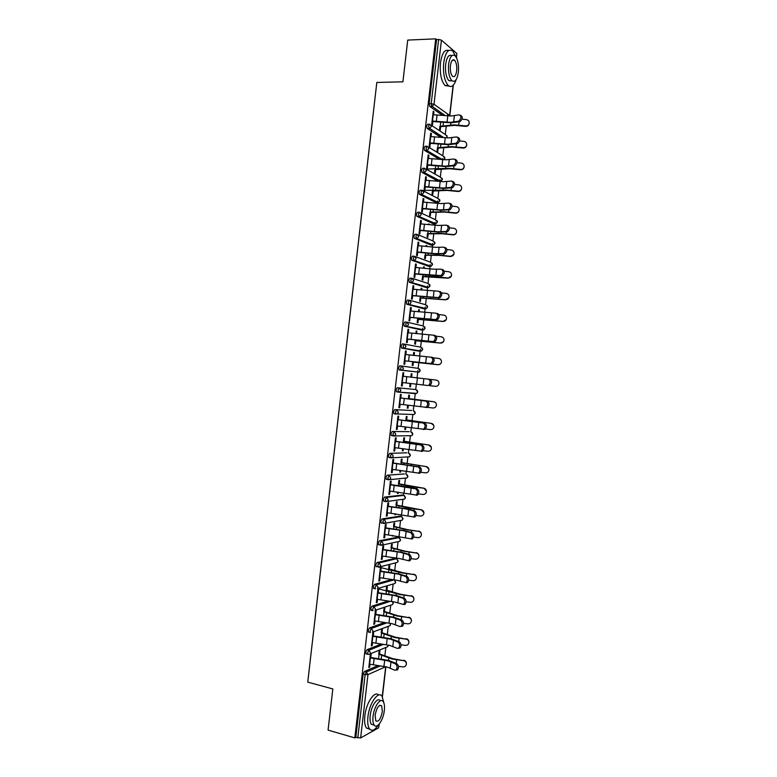 <?xml version="1.0" encoding="UTF-8"?>
<svg xmlns="http://www.w3.org/2000/svg" width="777" height="777" viewBox="0 0 777 777"><rect width="100%" height="100%" fill="white"/><g stroke="black" fill="none" stroke-linecap="round" stroke-linejoin="round"><path stroke-width="1.17" d="M384.858 655.671L385.81 647.484M387.325 634.362L388.257 626.33M389.801 613.043L390.714 605.176M392.268 591.715L393.162 584.013M394.745 570.376L395.619 562.839M396.095 558.712L396.173 558.022M397.222 549.028L398.077 541.656M398.543 537.597L398.698 536.324M399.699 527.68L400.534 520.473M400.99 516.482L401.214 514.607M402.175 506.313L402.991 499.281M403.448 495.347L403.729 492.89M404.652 484.935L405.448 478.088M405.895 474.203L406.245 471.163M407.129 463.548L407.906 456.876M408.352 453.059L408.77 449.427M409.615 442.152L410.363 435.674M410.8 431.895L411.295 427.671M412.092 420.745L412.82 414.462M413.257 410.732L413.811 405.915M414.578 399.329L415.287 393.24M415.714 389.549L416.336 384.149M417.064 377.865L417.929 370.425M418.172 368.356L418.832 362.655M419.59 356.08L420.153 351.243M420.153 351.223L420.376 349.271M420.629 347.144L421.319 341.22M422.115 334.295L422.61 330.04M422.61 330.002L422.834 328.117M423.086 325.922L423.805 319.765M424.64 312.49L425.068 308.828M425.077 308.78L425.291 306.944M425.553 304.691L426.291 298.31M427.175 290.676L427.535 287.597M427.535 287.539L427.738 285.771M428.01 283.459L428.778 276.835M429.7 268.861L429.992 266.365M430.002 266.297L430.196 264.578M430.477 262.208L431.264 255.361M432.235 247.028L432.459 245.124M432.468 245.037L432.653 243.386M432.944 240.948L433.76 233.877M434.77 225.184L434.916 223.873M434.935 223.776L435.12 222.173M435.402 219.677L436.256 212.374M437.305 203.331L437.383 202.612M437.402 202.496L437.577 200.961M437.869 198.407L438.743 190.87M439.869 181.216L440.035 179.74M440.336 177.117L441.239 169.347M442.375 159.606L442.502 158.508M442.812 155.827L443.735 147.824M445.279 134.518L446.231 126.292M447.445 115.831L447.659 113.996M379.254 724.009L378.613 727.864L360.635 737.917L355.817 737.354L354.817 737.907L328.069 730.098L332.828 688.937L307.75 682.138L376.816 82.459L402.913 81.808L407.731 40.093L435.712 38.85L436.567 39.578L429.147 103.71L431.216 103.681L438.646 39.491L436.567 39.578M438.646 39.491L441.433 40.142L456.827 53.448L456.517 57.77M354.817 737.907L435.712 38.85M432.886 121.037L432.43 125.01L431.691 124.514L433.226 111.218L433.964 111.723L433.168 111.733M439.918 126.272L439.52 129.74L440.229 130.215L440.637 126.758M433.615 114.734L433.964 111.723M366.423 653.943L365.666 652.253L366.88 649.766L381.216 644.026M355.817 737.354L363.141 674.067L364.355 671.542L377.972 665.568M442.511 115.384L429.7 106.381L429.147 103.71M373.213 636.412L373.669 632.478L372.834 632.789L371.319 645.949L372.144 645.619L372.484 642.647M381.206 632.944L381.604 629.516L382.401 629.224L382.012 632.643M371.532 610.353L370.716 608.605L371.921 606.196L388.141 600.98M378.214 593.152L378.661 589.296L377.845 589.539L376.321 602.709L377.146 602.447L377.496 599.397M386.14 590.413L386.528 586.994L387.325 586.761L386.927 590.18M376.66 566.734L376.029 566.598L375.767 564.908L376.971 562.577L394.716 558.44M383.236 549.863L383.673 546.076L382.857 546.25L381.332 559.43L382.148 559.246L382.507 556.109M391.074 547.843L391.462 544.424L392.249 544.259L391.851 547.678M389.986 557.196L390.481 557.264M381.828 523.076L381.118 522.94L380.837 521.173L382.022 518.919L399.543 516.219M388.247 506.526L388.675 502.816L387.878 502.923L386.344 516.122L387.15 515.996L387.529 512.771M396.008 505.244L396.406 501.816L397.183 501.719L396.785 505.137M395.017 513.811L394.901 514.792L395.765 513.908M387.082 479.39L386.208 479.244L385.897 477.399L387.082 475.223L404.361 473.96M393.269 463.15L393.696 459.518L392.9 459.557L391.365 472.766L392.162 472.707L392.55 469.405M400.951 462.597L401.34 459.178L402.117 459.139L401.719 462.558M400.048 470.386L399.834 472.163L400.611 472.105L400.796 470.483M393.56 435.975L391.297 435.508L390.967 433.585L392.142 431.488L409.188 431.672M398.3 419.735L398.708 416.181L397.921 416.151L396.387 429.37L397.183 429.38L397.571 426M405.895 419.92L406.293 416.491L407.051 416.521L406.653 419.939M405.079 426.923L404.788 429.487L405.545 429.506L405.837 427.02M414.034 393.133L413.529 393.415M396.396 391.744L399.961 391.87L400.883 390.297L399.232 387.956L398.067 389.976L398.747 392.171L396.396 391.744L396.047 389.733L397.212 387.713L415.967 389.578L397.212 387.713M402.952 372.707L403.729 372.805L402.952 372.717L401.418 385.936L402.204 386.023L402.603 382.546M403.331 376.282L403.729 372.805M411.237 373.776L411.995 373.873L411.237 373.786L410.848 377.146M410.12 383.42L409.732 386.781L410.489 386.859L410.878 383.508M411.606 377.233L411.995 373.873M418.492 351.078L401.796 348.115L401.126 345.843L402.282 343.9L404.244 344.094M408.372 332.789L408.76 329.39L407.983 329.225L406.449 342.472L407.226 342.618L407.643 339.063M415.899 333.595L416.19 331.012L416.938 331.177L416.181 331.109M415.083 340.608L414.685 344.036L415.433 344.182L415.831 340.753M416.657 333.683L416.938 331.177M423.484 308.692L406.866 304.263L406.206 301.903L407.362 300.048L409.236 300.194M413.413 289.258L413.791 285.936L413.024 285.703L411.489 298.96L412.257 299.174L412.684 295.532M420.949 290.015L421.153 288.218L421.892 288.452L421.134 288.393M420.046 297.814L419.648 301.253L420.386 301.466L420.784 298.028M421.707 290.093L421.892 288.452M428.477 266.278L411.742 260.227L411.295 257.935L412.441 256.148L414.238 256.255M418.453 245.687L418.832 242.443L418.075 242.142L416.53 255.41L417.298 255.691L417.725 251.971M426 246.387L426.117 245.386L426.855 245.678L426.087 245.639M425 254.992L424.601 258.43L425.34 258.712L425.738 255.274M426.758 246.464L426.855 245.678M433.469 223.815L416.86 216.317L416.394 213.918L417.521 212.218L419.25 212.276M423.504 202.069L423.873 198.912L423.115 198.533L421.581 211.82L422.338 212.17L422.775 208.362M431.06 202.719L431.604 202.768M429.972 212.121L429.574 215.569L430.303 215.909L430.701 212.471M438.111 181.303L421.989 172.368L421.493 169.862L422.62 168.24L424.271 168.269M428.554 158.421L428.914 155.342L428.176 154.895L426.631 168.191L427.379 168.609L427.826 164.714M434.945 169.221L434.547 172.669L435.266 173.086L435.664 169.629M440.86 137.344L427.127 128.38L426.592 125.767L427.709 124.223L429.292 124.213M437.432 147.756L437.033 151.214L437.742 151.651L438.15 148.203M431.089 136.577L431.439 133.537L430.701 133.061L429.157 146.358L429.904 146.814L430.361 142.881M439.374 159.314L424.563 150.379L424.048 147.824L425.165 146.231L426.777 146.241M432.459 190.676L432.061 194.124L432.779 194.503L433.177 191.055M426.029 180.254L426.388 177.127L425.641 176.719L424.106 190.006L424.854 190.394L425.301 186.548M435.975 202.574L419.425 194.347L418.939 191.9L420.066 190.229L421.756 190.278M428.535 224.553L428.603 223.951L429.331 224.281L428.564 224.252M427.486 233.556L427.088 237.004L427.816 237.315L428.214 233.877M420.979 223.883L421.348 220.687L420.59 220.338L419.056 233.615L419.813 233.935L420.25 230.177M430.973 245.046L414.296 238.277L413.85 235.926L414.986 234.188L416.744 234.265M423.475 268.201L423.63 266.802L424.368 267.074L423.611 267.026M422.523 276.408L422.125 279.846L422.863 280.089L423.261 276.661M424.232 268.279L424.368 267.074M415.928 267.473L416.307 264.199L415.549 263.927L414.015 277.185L414.772 277.438L415.2 273.757M425.981 287.49L409.411 282.323L408.751 279.924L409.897 278.098L411.742 278.224M418.424 311.81L418.677 309.625L419.415 309.819L418.657 309.751M417.56 319.221L417.162 322.649L417.909 322.824L418.308 319.396M419.182 311.898L419.415 309.819M410.887 311.023L411.276 307.673L410.509 307.469L408.974 320.716L409.741 320.901L410.159 317.307M420.988 329.885L404.331 326.194L403.671 323.883L404.817 321.979L406.74 322.144M413.374 355.38L413.714 352.399L414.471 352.525L413.714 352.447M412.606 361.985L412.208 365.413L412.966 365.53L413.354 362.101M414.131 355.468L414.471 352.525M405.847 354.535L406.245 351.107L405.468 350.971L403.933 364.209L404.72 364.326L405.118 360.81M401.874 366.045L418.424 368.395L420.046 370.639L419.094 372.193L399.261 370.027L398.582 367.793L399.747 365.812L401.767 366.035L403.428 368.356L402.447 369.969L399.261 370.027M408.372 398.562L408.76 395.134L409.528 395.202L409.129 398.62M407.604 405.176L407.255 408.139L408.022 408.187L408.352 405.273M400.815 398.009L401.223 394.502L400.437 394.434L398.902 407.663L399.689 407.711L400.087 404.283M395.765 413.888L393.852 413.636L393.502 411.664L394.677 409.605L411.606 410.509M397.144 413.947L413.578 414.491M403.418 441.258L403.817 437.839L404.584 437.839L404.186 441.258M402.564 448.659L402.311 450.835L403.078 450.806L403.321 448.756M395.784 441.443L396.202 437.859L395.406 437.859L393.881 451.078L394.677 451.048L395.056 447.707M389.782 457.536L388.753 457.381L388.432 455.497L389.617 453.36L406.779 452.816M398.475 483.925L398.873 480.497L399.65 480.429L399.252 483.848M397.533 492.103L397.368 493.482L398.145 493.395L398.28 492.2M390.763 484.838L391.181 481.177L390.384 481.245L388.859 494.444L389.656 494.357L390.035 491.093M384.44 501.233L383.653 501.097L383.362 499.29L384.557 497.076L401.952 495.095M393.541 526.553L393.929 523.125L394.716 522.989L394.318 526.408M392.502 535.508L392.434 536.091L393.249 535.606M385.742 528.195L386.169 524.456L385.363 524.592L383.838 537.781L384.644 537.626L385.013 534.45M379.234 544.9L378.574 544.774L378.302 543.045L379.497 540.753L397.125 537.325M388.607 569.133L388.995 565.714L389.792 565.51L389.394 568.929M380.72 571.513L381.167 567.696L380.351 567.9L378.826 581.079L379.642 580.846L380.002 577.758M392.307 579.525L393.91 579.865L376.447 584.819L374.446 584.391L391.909 579.477M374.087 588.548L373.242 586.761L374.446 584.391M383.673 611.684L384.071 608.255L384.868 607.993L384.469 611.412M375.709 614.792L376.165 610.897L375.34 611.169L373.815 624.329L374.64 624.038L374.99 621.027M368.968 632.157L368.191 630.438L369.405 627.981L384.596 622.503M378.749 654.195L379.147 650.767L379.943 650.436L379.545 653.855M370.707 658.032L371.163 654.049L370.338 654.399L368.813 667.55L369.648 667.19L369.988 664.257M431.439 133.537L430.643 133.537M428.914 155.342L428.117 155.332M426.388 177.127L425.602 177.117M423.873 198.912L423.077 198.883M421.348 220.687L420.561 220.649M418.832 242.443L418.036 242.405M416.307 264.199L415.52 264.151M413.791 285.936L413.005 285.878M411.276 307.673L410.489 307.605M408.76 329.39L407.974 329.322M406.245 351.107L405.458 351.029M402.204 386.023L401.418 385.926M410.489 386.859L409.732 386.771M399.689 407.711L398.912 407.604M408.022 408.187L407.265 408.09M397.183 429.38L396.406 429.273M405.545 429.506L404.798 429.399M394.677 451.048L393.89 450.932M403.078 450.806L402.331 450.699M392.162 472.707L391.385 472.581M400.611 472.105L399.864 471.989M389.656 494.357L388.879 494.221M398.145 493.395L397.397 493.269M387.15 515.996L386.373 515.85M395.678 514.675L394.93 514.539M384.644 537.626L383.877 537.47M393.211 535.945L392.463 535.8M382.148 559.246L381.371 559.081M379.642 580.846L378.875 580.681M377.146 602.447L376.369 602.272M374.64 624.038L373.873 623.863M372.144 645.619L371.377 645.434M369.648 667.19L368.881 666.996M460.528 115.297C463.014 116.705 462.849 118.803 460.042 121.6L458.683 121.144C461.499 118.347 461.655 116.249 459.178 114.841L451.048 115.996L432.818 114.734M458.44 121.212L450.31 122.319L432.09 121.037M432.828 121.533L451.019 122.815L459.79 121.659M469.153 123.533L469.114 123.698C468.657 125.495 467.501 126.379 465.646 126.35L454.652 125.359L439.86 126.758M440.753 122.067L440.268 126.272L453.953 124.864L465.734 125.903C467.589 125.942 468.745 125.048 469.211 123.242C469.308 121.261 468.395 120.056 466.462 119.629L462.082 119.143M455.895 56.721L452.729 51.039C448.436 48.329 445.425 52.224 443.706 62.714C442.909 73.329 444.405 80.915 448.203 85.47C451.388 87.908 454.04 85.956 456.148 79.604M448.65 50.524C444.677 49.174 441.948 53.273 440.472 62.82C439.675 73.417 441.19 80.993 445.007 85.538L449.106 86.14M452.165 80.895L448.902 80.701C446.163 77.409 445.075 71.95 445.658 64.316C446.804 57.08 448.873 54.196 451.864 55.662M448.63 64.219C448.047 71.863 449.125 77.331 451.855 80.633C454.972 82.595 457.138 79.798 458.362 72.242C458.954 64.627 457.876 59.149 455.108 55.808C452.029 53.846 449.873 56.653 448.63 64.219M456.662 70.843C457.041 65.928 456.342 62.403 454.574 60.256C452.583 58.994 451.184 60.8 450.398 65.676C450.019 70.59 450.709 74.126 452.467 76.253C454.477 77.515 455.876 75.709 456.662 70.843M453.613 60.285L453.496 59.761M383.887 702.942L382.08 696.309C378.331 690.374 369.289 703.146 367.939 716.753C367.356 722.406 367.871 726.437 369.502 728.865C371.911 731.555 374.815 730.293 378.244 725.067M378.661 695.056C374.699 690.199 366.142 702.806 364.84 715.889C364.248 721.532 364.782 725.563 366.414 727.981L369.852 729.292M371.328 724.29L374.174 725.087C376.962 729.448 383.411 719.949 384.333 710.363C384.761 706.283 384.382 703.36 383.197 701.612C380.497 697.319 374.019 706.584 373.057 716.355C372.63 720.434 372.999 723.348 374.174 725.087L371.328 724.29C370.153 722.542 369.774 719.638 370.202 715.568C371.163 705.807 377.661 696.561 380.38 700.844M382.362 711.411L381.633 705.778C378.894 704.418 376.709 707.585 375.097 715.277L375.815 720.901C378.593 722.241 380.779 719.075 382.362 711.411M457.974 137.354C460.431 138.782 460.285 140.87 457.536 143.638L456.177 143.211C458.925 140.443 459.071 138.345 456.614 136.917L448.504 137.908L430.293 136.577M455.876 143.289L447.775 144.231L429.564 142.881M430.303 143.337L448.484 144.697L457.235 143.716M455.409 159.402C457.847 160.839 457.721 162.927 455.04 165.666L453.681 165.268C456.371 162.519 456.487 160.431 454.05 158.994L445.959 159.809L427.768 158.411M453.312 165.355L445.231 166.132L427.039 164.705M427.777 165.132L445.949 166.56L454.671 165.763M452.855 181.439C455.273 182.896 455.167 184.975 452.535 187.694L451.175 187.315C453.807 184.596 453.914 182.508 451.495 181.051L443.424 181.701L425.242 180.235M450.757 187.412L442.696 188.015L424.514 186.529M425.262 186.917L443.414 188.413L452.117 187.791M450.301 203.467C452.69 204.934 452.602 207.012 450.038 209.703L448.669 209.353C451.243 206.663 451.33 204.574 448.931 203.108L440.889 203.584L422.717 202.049M448.193 209.469L440.151 209.897L421.989 208.333M422.737 208.692L440.88 210.256L449.562 209.819M447.737 225.485C450.116 226.971 450.048 229.05 447.533 231.711L446.173 231.381C448.679 228.71 448.747 226.641 446.377 225.145L438.354 225.456L420.192 223.844M445.639 231.507L437.616 231.76L419.463 230.138M420.221 230.458L438.345 232.09L447.008 231.837M466.598 145.367L466.598 145.386C466.151 147.203 464.986 148.096 463.121 148.067L452.136 147.047L437.383 148.193M438.228 143.9L437.781 147.756L451.427 146.6L463.199 147.659C465.073 147.698 466.239 146.795 466.686 144.978C466.773 143.007 465.86 141.812 463.927 141.385L459.615 140.909M464.073 167.142C463.607 168.93 462.451 169.813 460.596 169.784L449.621 168.735L434.897 169.619M426.087 169.075L448.912 168.318L460.674 169.415C462.558 169.444 463.714 168.541 464.16 166.715C464.238 164.743 463.325 163.559 461.402 163.141L457.129 162.665M461.538 188.898C461.052 190.656 459.897 191.521 458.08 191.482L447.105 190.414L432.41 191.035M422.737 190.423L446.396 190.025L458.148 191.152C460.033 191.181 461.198 190.278 461.635 188.442C461.713 186.48 460.79 185.295 458.877 184.877L454.623 184.402M459.003 210.654C458.498 212.374 457.352 213.209 455.555 213.17L444.59 212.082L429.934 212.442M430.643 209.353L430.322 212.14L443.871 211.732L455.633 212.879C457.517 212.908 458.683 211.995 459.12 210.159C459.178 208.207 458.265 207.022 456.352 206.604L452.088 206.128M456.468 232.41C455.934 234.091 454.798 234.897 453.04 234.848L442.074 233.741L427.457 233.838M428.117 231.148L427.836 233.576L441.355 233.421L453.108 234.596C455.001 234.625 456.157 233.712 456.594 231.867C456.653 229.924 455.73 228.739 453.836 228.331L449.533 227.846M445.182 247.494C447.533 248.999 447.484 251.068 445.036 253.7L443.667 253.399C446.115 250.757 446.163 248.689 443.822 247.183L435.819 247.319L417.667 245.639M443.084 253.535L435.081 253.623L416.938 251.923M417.696 252.214L435.819 253.914L444.454 253.836M453.933 254.176L450.524 256.517L439.568 255.38L424.98 255.225M425.592 252.943L425.349 255.011L438.84 255.099L450.582 256.303C452.476 256.332 453.642 255.419 454.069 253.574C454.127 251.631 453.214 250.456 451.311 250.039L446.94 249.543M442.637 269.493C444.959 271.008 444.93 273.077 442.531 275.689L441.161 275.408C443.56 272.795 443.589 270.726 441.258 269.201L433.284 269.163L415.141 267.424M440.53 275.553L414.413 273.708M415.18 273.96L433.284 275.718L441.899 275.835M451.379 275.961L448.008 278.176L422.503 276.602M423.067 274.718L422.873 276.427L436.324 276.767L448.067 278.001C449.961 278.03 451.126 277.117 451.554 275.272C451.602 273.329 450.689 272.154 448.795 271.736L444.318 271.231M440.083 291.482C442.385 293.016 442.366 295.075 440.035 297.669L438.665 297.406C440.996 294.823 441.015 292.754 438.704 291.22L412.626 289.199M437.975 297.562L411.897 295.474M412.665 295.697L439.345 297.814M448.805 297.785L445.493 299.825L420.027 297.97M420.542 296.484L420.386 297.844L445.542 299.689C447.445 299.718 448.601 298.805 449.028 296.96C449.087 295.017 448.164 293.842 446.27 293.434L441.666 292.91M437.529 313.452C439.811 315.006 439.811 317.065 437.538 319.629L436.159 319.405C438.442 316.831 438.432 314.772 436.159 313.218L410.101 310.955M435.421 319.561L409.372 317.239M410.149 317.424L436.791 319.794M446.183 319.687L442.977 321.464L417.55 319.337M418.026 318.24L417.909 319.25L443.026 321.367C444.93 321.396 446.085 320.483 446.513 318.638C446.561 316.695 445.648 315.52 443.754 315.112L438.966 314.568M433.848 335.246L434.984 335.421C437.237 336.995 437.257 339.054 435.033 341.589L433.653 341.385C435.878 338.84 435.858 336.781 433.605 335.208L407.585 332.711M432.867 341.55L406.857 338.986M407.634 339.141L434.246 341.754M443.414 341.763L440.472 343.094L415.073 340.685M415.501 339.996L415.433 340.647L440.51 343.036C442.414 343.065 443.57 342.152 443.997 340.307C444.046 338.374 443.123 337.199 441.239 336.781L436.208 336.208M431.186 357.206L432.43 357.381C434.664 358.974 434.702 361.023 432.536 363.539L431.148 363.354C433.323 360.839 433.284 358.789 431.05 357.187L405.07 354.458M430.312 363.529L404.341 360.732M405.118 360.849L431.691 363.714M440.093 364.19L437.956 364.714L412.597 362.024M412.985 361.732L437.995 364.695C439.899 364.724 441.054 363.811 441.482 361.965C441.53 360.033 440.608 358.857 438.723 358.44L433.362 357.828M428.496 379.166L429.885 379.322C432.099 380.934 432.148 382.993 430.031 385.479L428.651 385.324C430.759 382.828 430.711 380.779 428.496 379.166L402.544 376.194M427.768 385.499L401.826 382.459M429.526 385.654L435.479 386.344C437.383 386.373 438.539 385.46 438.966 383.615C439.015 381.682 438.092 380.507 436.208 380.099L430.205 379.399M399.31 404.176L426.146 407.284C428.205 404.807 428.146 402.758 425.951 401.126L400.029 397.911M400.815 397.979L427.34 401.262C429.526 402.894 429.594 404.943 427.525 407.41L425.349 407.469M427.622 407.362L432.964 407.983C434.867 408.012 436.033 407.099 436.451 405.254C436.499 403.321 435.576 402.156 433.692 401.738L408.372 398.523M408.673 398.912L433.692 401.738M433.663 401.699L435.664 402.748M396.794 425.893L423.64 429.225C425.65 426.777 425.573 424.728 423.407 423.077L397.523 419.629M398.31 419.658L424.796 423.193C426.962 424.844 427.039 426.894 425.029 429.331L422.921 429.428M425.446 429.021L430.458 429.603C432.362 429.642 433.517 428.729 433.935 426.884C433.984 424.951 433.061 423.786 431.177 423.368L405.905 419.842M406.157 420.629L406.235 419.959L431.177 423.368M431.157 423.29L433.721 425.291M394.279 447.591L421.134 451.165C423.096 448.737 422.999 446.688 420.862 445.017L395.007 441.336M395.804 441.326L422.251 445.104C424.397 446.775 424.485 448.824 422.523 451.252L421.513 451.427M423.174 450.67L427.942 451.223C429.846 451.262 431.002 450.359 431.429 448.504C431.468 446.581 430.555 445.406 428.671 444.988L403.438 441.142M403.642 442.327L403.768 441.307L428.671 444.988M428.651 444.881L431.352 447.348M391.773 469.279L418.628 473.096C420.542 470.687 420.435 468.638 418.308 466.948L392.492 463.024M393.288 462.985L419.706 467.016C421.833 468.706 421.93 470.755 420.017 473.154L418.968 473.329M420.843 472.299L425.437 472.834C427.34 472.872 428.496 471.969 428.914 470.114C428.962 468.191 428.04 467.016 426.155 466.608L400.961 462.441M401.136 464.015L401.291 462.655L426.155 466.608M426.146 466.453L428.894 469.191M389.258 490.967L416.122 495.017C417.987 492.637 417.871 490.588 415.763 488.869L389.986 484.712M390.782 484.634L408.78 487.053L417.162 488.908C419.269 490.627 419.386 492.667 417.521 495.046L416.433 495.231M418.473 493.91L422.931 494.434C424.825 494.473 425.99 493.57 426.408 491.715C426.447 489.792 425.534 488.626 423.65 488.209L398.494 483.731M398.62 485.703L398.815 483.984L411.965 486.723L423.65 488.209M423.64 488.024L426.408 490.938M386.752 512.635L413.617 516.928C415.433 514.568 415.306 512.519 413.228 510.78L405.477 508.877L387.47 506.39M388.277 506.274L406.254 508.76L414.627 510.8C416.705 512.529 416.831 514.578 415.015 516.938L413.888 517.113M416.064 515.51L420.415 516.025C422.319 516.064 423.475 515.161 423.892 513.306C423.941 511.383 423.018 510.217 421.144 509.799L396.037 505.001M396.105 507.371L396.348 505.303L409.469 508.294L421.144 509.799M421.134 509.576L423.902 512.616M384.246 534.304L411.111 538.83C412.888 536.489 412.742 534.44 410.683 532.682L402.962 530.604L384.965 528.049M385.771 527.904L403.739 530.458L412.082 532.672C414.141 534.43 414.287 536.48 412.509 538.811L411.354 538.985M413.626 537.101L417.909 537.606C419.813 537.645 420.969 536.742 421.387 534.887C421.435 532.973 420.512 531.798 418.638 531.381L407.74 529.7L393.57 526.272M393.599 529.04L393.881 526.612L406.963 529.846L418.638 531.381M418.628 531.118C420.347 531.468 421.27 532.517 421.406 534.255M381.73 555.953L399.718 558.595L408.605 560.722C410.334 558.401 410.178 556.351 408.139 554.574L400.437 552.33L382.459 549.708M383.265 549.533L401.223 552.146L409.547 554.545C411.587 556.322 411.742 558.372 410.003 560.683L408.809 560.848M411.159 558.673L415.404 559.178C417.307 559.217 418.463 558.313 418.881 556.458C418.929 554.545 418.007 553.379 416.132 552.962L405.244 551.214L391.103 547.532M391.093 550.689L391.414 547.911L404.467 551.398L416.132 552.962M416.132 552.661C417.88 553.02 418.803 554.098 418.9 555.876M379.225 577.593L397.193 580.302L406.089 582.604C407.779 580.312 407.624 578.263 405.604 576.456L397.921 574.048L379.953 571.357M380.769 571.144L398.708 573.824L407.012 576.398C409.023 578.195 409.188 580.244 407.498 582.546L406.274 582.701M408.663 580.234L412.908 580.74C414.801 580.778 415.967 579.875 416.375 578.03C416.423 576.107 415.501 574.941 413.626 574.524L402.748 572.717L388.646 568.774M379.176 567.181L401.971 572.931L413.626 574.524M413.626 574.184C415.404 574.562 416.326 575.65 416.394 577.466M376.719 599.232L394.677 602L403.584 604.487C405.235 602.204 405.06 600.155 403.059 598.329L395.406 595.745L377.447 592.987M378.263 592.744L396.202 595.493L404.467 598.251C406.468 600.067 406.643 602.117 404.992 604.399L403.739 604.545M406.148 601.786L410.402 602.292C412.305 602.33 413.461 601.427 413.869 599.582C413.918 597.659 412.995 596.493 411.12 596.076L400.252 594.22L386.179 590.015M377.564 588.548L399.465 594.463L411.12 596.076M411.13 595.706C412.927 596.085 413.85 597.202 413.888 599.038M374.223 620.852L392.162 623.698L399.796 626.495L401.078 626.349C402.69 624.086 402.505 622.037 400.524 620.192L392.89 617.443L374.941 614.617M375.767 614.335L393.686 617.152L401.932 620.085C403.914 621.93 404.098 623.98 402.486 626.243L401.204 626.379M403.613 623.319L407.896 623.834C409.8 623.873 410.955 622.969 411.373 621.124C411.412 619.211 410.499 618.045 408.624 617.618L397.756 615.705L383.721 611.246M383.566 615.588L384.013 611.761L396.969 615.976L408.624 617.618M408.634 617.21C410.45 617.608 411.373 618.735 411.392 620.59M371.717 642.462L389.646 645.376L397.261 648.348L398.572 648.212C400.145 645.969 399.951 643.91 397.989 642.045L390.375 639.121L372.436 636.227M373.271 635.916L391.171 638.801L399.407 641.909C401.359 643.783 401.554 645.833 399.98 648.076L398.669 648.212M401.049 644.842L405.4 645.366C407.294 645.405 408.459 644.502 408.867 642.657C408.906 640.743 407.993 639.578 406.118 639.16L395.27 637.179L381.264 632.468M381.06 637.198L381.546 633.022L394.473 637.49L406.118 639.16M406.138 638.704C407.974 639.112 408.896 640.258 408.887 642.132M369.211 664.073L387.131 667.045L394.726 670.182L396.066 670.065C397.601 667.832 397.397 665.772 395.454 663.888L387.859 660.8L369.939 657.837M370.765 657.488L388.665 660.44L396.872 663.733C398.815 665.617 399.009 667.676 397.474 669.9L396.192 670.046M398.465 666.355L402.894 666.889C404.798 666.928 405.953 666.035 406.371 664.18C406.41 662.266 405.487 661.101 403.622 660.683L392.773 658.643L378.807 653.671M378.564 658.809L379.089 654.283L391.987 658.993L403.622 660.683M403.642 660.197C405.497 660.605 406.41 661.761 406.39 663.665M441.433 40.142L434.003 104.264L449.64 115.414L453.117 85.402M456.361 57.479L456.827 53.448M429.7 106.381L431.759 106.352L431.216 103.681L434.003 104.264L432.148 106.381L429.768 106.439M449.504 115.977L449.64 115.414L449.737 115.987M378.613 727.864L379.03 724.271M382.245 696.551L385.713 666.724M385.654 666.715L367.968 674.63L360.635 737.917M357.789 737.927L365.122 674.582L363.141 674.067M364.355 671.542L366.346 672.056L367.968 674.63L365.122 674.582L366.346 672.056L380.293 665.899M444.852 115.598L432.148 106.381L445.26 115.637M431.303 125.233L445.522 134.683L447.163 136.733L446.726 137.859M427.127 128.38L429.681 128.409L431.449 126.321L429.768 124.213L428.651 125.757L429.273 128.448L427.224 128.458M443.191 137.558L429.681 128.409L443.735 137.616M428.69 147.154L443.055 155.973L444.697 158.042L443.696 159.712M441.705 159.538L426.728 150.485L424.669 150.466M426.058 169.056L440.588 177.263L442.23 179.341L440.676 181.274L424.174 172.504L422.125 172.465M438.131 181.313L440.549 181.303M423.416 190.957L438.121 198.533L439.753 200.641L438.286 202.525L421.629 194.522L419.58 194.464M435.654 202.564L438.043 202.593M420.765 212.849L435.654 219.804L437.286 221.921L435.897 223.766L419.085 216.521L417.035 216.443M433.187 223.805L435.538 223.863M418.094 234.732L433.187 241.055L434.819 243.191L433.498 244.998L416.53 238.51L414.491 238.413M430.73 245.037L433.022 245.134M415.413 256.614L430.73 262.305L432.352 264.452L431.109 266.229L411.956 260.373M428.273 266.258L430.516 266.385M412.723 278.496L428.263 283.537L429.895 285.713L428.71 287.441L409.411 282.323M425.806 287.48L428.01 287.626M410.023 300.378L425.806 304.769L427.428 306.954L426.311 308.644L406.866 304.263M423.348 308.683L425.495 308.848M407.313 322.261L423.348 325.981L424.961 328.195L423.902 329.837L404.331 326.194M420.891 329.885L422.989 330.07M404.603 344.153L420.881 347.193L422.503 349.417L421.503 351.019L401.796 348.115M418.434 351.068L420.483 351.272M418.521 372.125L400.981 370.075L419.094 372.193L420.231 370.668L419.59 369.026M415.967 389.578L417.589 391.841L416.686 393.366L415.501 393.657L398.863 392.181M394.677 409.605L411.548 410.509M396.144 414.073L394.192 413.82M392.142 431.488L409.1 431.653M389.617 453.36L406.643 452.797M390.986 457.857L389.122 457.566M387.082 475.223L404.195 473.931M388.413 479.73L386.596 479.428M384.557 497.076L386.558 497.426L403.7 495.386L401.748 495.056M385.839 501.592L384.071 501.282M382.022 518.919L384.032 519.289L401.253 516.52L399.3 516.171M379.497 540.753L381.497 541.142L398.805 537.645L396.853 537.276M376.971 562.577L378.972 562.985L396.357 558.76L394.405 558.372M371.921 606.196L373.912 606.643L390.442 601.291M369.405 627.981L371.387 628.457L386.907 622.824M366.88 649.766L368.871 650.262L383.527 644.356M368.415 654.438L369.978 653.981L368.385 654.457M424.563 150.379L427.214 150.417L428.904 148.378L427.214 146.251L426.097 147.834L426.612 150.398L442.385 159.606M421.989 172.368L424.747 172.426L426.35 170.425L424.669 168.269L423.543 169.901L424.174 172.504L440.676 181.274L442.395 179.545L442.026 178.176M419.425 194.347L422.28 194.415L423.795 192.453L422.115 190.287L420.988 191.948L421.629 194.522L438.286 202.525L439.928 200.816L439.539 199.427M416.86 216.317L419.813 216.394L421.251 214.481L419.57 212.286L418.444 213.996L419.085 216.521L435.897 223.766L437.461 222.076L437.053 220.668M414.296 238.277L417.336 238.364L418.696 236.49L417.026 234.285L415.889 236.033L416.53 238.51L433.498 244.998L434.994 243.337M411.742 260.227L414.86 260.324L416.151 258.488L414.481 256.264L413.345 258.051L413.986 260.489L431.109 266.229L432.527 264.578L432.07 263.121M409.178 282.168L412.383 282.274L413.607 280.487L411.936 278.244L410.79 280.07L411.451 282.469L428.71 287.441L430.07 285.819M406.624 304.098L409.906 304.215L411.062 302.467L409.392 300.204L408.246 302.068L408.906 304.429L426.311 308.644L427.603 307.041M404.059 326.029L407.42 326.146L408.517 324.436L406.847 322.154L405.701 324.058L406.361 326.379L423.902 329.837L425.145 328.263M401.505 347.941L404.934 348.057L405.973 346.396L404.312 344.104L403.156 346.047L403.826 348.319L421.503 351.019L422.688 349.465L422.086 347.863M398.951 369.852L400.981 370.075L400.611 368.016L401.767 366.035M417.084 390.171L417.773 391.851L416.686 393.366L398.747 392.171M416.045 393.308L415.501 393.657M413.587 410.771L415.122 413.043L414.267 414.52L415.316 413.034L414.568 411.305M398.348 412.228L396.697 409.867L395.532 411.936L395.872 413.898L397.465 413.762L398.348 412.228M411.179 431.954L412.665 434.226L411.859 435.674L411.101 435.674M391.297 435.508L394.978 435.644L395.814 434.149L394.162 431.779L392.987 433.877L393.677 435.984L411.859 435.674L412.859 434.207L412.063 432.43M408.77 453.127L410.217 455.409L409.44 456.818L408.615 456.847M388.753 457.381L392.482 457.517L393.269 456.06L391.627 453.671L390.452 455.808L391.142 457.876L409.44 456.818L410.402 455.371L409.537 453.545M406.361 474.291L407.76 476.573L407.022 477.952L406.138 478.03M386.208 479.244L389.986 479.39L390.734 477.962L389.092 475.553L387.908 477.729L388.607 479.759L407.022 477.952L407.954 476.524M403.962 495.454L405.303 497.736L404.603 499.077L403.642 499.203M383.653 501.097L387.49 501.243L388.199 499.854L386.558 497.426L385.373 499.64L386.072 501.631L404.603 499.077L405.497 497.668L404.496 495.745M401.554 516.608L402.855 518.89L402.185 520.192L401.146 520.367M381.118 522.94L384.984 523.086L385.664 521.736L384.032 519.289L382.838 521.542L383.547 523.494L402.185 520.192L403.049 518.803L401.971 516.831M399.145 537.752L400.398 540.034L399.767 541.307L398.63 541.54M378.574 544.774L382.488 544.93L383.139 543.609L381.497 541.142L380.303 543.444L381.012 545.347L399.767 541.307L400.602 539.928L399.436 537.907M396.736 558.886L397.95 561.169L397.348 562.402L396.095 562.713M376.029 566.598L379.982 566.754L380.604 565.471L378.972 562.985L377.768 565.326L378.486 567.191L397.348 562.402L398.154 561.043L396.892 558.974M394.318 580.011L395.503 582.284L394.93 583.498L393.444 583.925M394.357 580.03L395.707 582.138L394.93 583.498L377.486 588.577L378.078 587.325L376.447 584.819L375.242 587.198L375.485 588.849L373.494 588.412M370.95 610.227L372.95 610.683L372.707 609.061L373.912 606.643L375.544 609.168L374.98 610.392L392.502 604.584L393.055 603.399L392.482 601.583M392.686 601.621L393.259 603.234L392.502 604.584L391.103 605.04M368.415 632.022L370.406 632.497L370.182 630.914L371.387 628.457L373.018 631.002L372.474 632.187L390.083 625.66L390.442 623.339M390.685 623.387L390.083 625.66L388.762 626.145M365.88 653.816L367.871 654.312L367.647 652.758L368.871 650.262L370.493 652.826L369.978 653.981L387.655 646.726L388.15 645.056M388.374 645.095L387.655 646.726L386.422 647.231M447.057 122.174L447.785 115.86M453.622 122.067L454.36 115.724M436.373 121.202L437.101 114.899M432.507 121.037L433.236 114.734M459.168 120.901L459.11 121.435M459.071 121.785L458.683 125.126M443.434 122.31L442.997 126.107M450.903 122.824L450.641 125.068M444.522 144.066L445.25 137.752M451.078 144.027L451.806 137.694M433.838 143.075L434.566 136.762M429.982 142.881L430.711 136.577M441.977 165.948L442.715 159.635M448.523 165.977L449.261 159.644M431.313 164.928L432.041 158.625M427.447 164.714L428.176 158.411M439.442 187.811L440.18 181.507M445.979 187.917L446.717 181.595M428.778 186.781L429.506 180.478M424.922 186.538L425.65 180.245M436.907 209.673L437.645 203.37M443.434 209.848L444.172 203.525M426.252 208.615L426.981 202.311M422.397 208.353L423.125 202.059M434.382 231.517L435.11 225.223M440.889 231.769L441.627 225.447M423.718 230.439L424.446 224.145M419.871 230.157L420.6 223.863M456.604 142.997L456.546 143.502M456.507 143.823L456.157 146.882M440.909 144.153L440.501 147.63M448.368 144.687L448.125 146.756M453.953 165.851L453.632 168.628M435.703 165.734L435.295 169.221M438.374 165.987L438.005 169.133M445.833 166.55L445.609 168.424M451.398 187.869L451.107 190.365M433.168 187.548L432.808 190.686M435.848 187.811L435.518 190.637M443.298 188.403L443.104 190.083M448.844 209.877L448.582 212.082M433.313 209.615L433.022 212.131M440.763 210.246L440.588 211.732M446.289 231.876L446.066 233.799M430.788 231.42L430.536 233.615M438.228 232.08L438.082 233.382M431.847 253.36L432.575 247.057M438.354 253.681L439.083 247.368M421.192 252.253L421.921 245.969M417.346 251.952L418.075 245.658M443.735 253.865L443.55 255.507M428.263 253.215L428.049 255.079M435.703 253.904L435.567 255.011M429.312 275.184L430.05 268.891M435.81 275.582L436.548 269.269M418.667 274.067L419.395 267.774M414.831 273.737L415.559 267.453M441.19 275.835L441.025 277.195M425.738 275L425.563 276.544M433.168 275.718L433.061 276.631M426.787 297.008L427.515 290.715M433.275 297.474L434.003 291.161M416.142 295.862L416.87 289.578M412.305 295.503L413.034 289.229M438.636 297.805L438.51 298.883M423.212 296.775L423.077 297.999M430.643 297.513L430.555 298.242M424.261 318.813L424.99 312.529M430.73 319.357L431.468 313.044M413.617 317.647L414.345 311.363M409.79 317.269L410.509 310.994M436.091 319.765L435.994 320.561M420.697 318.531L420.59 319.444M428.117 319.308L428.049 319.852M421.726 340.617L422.455 334.333M428.195 341.229L428.923 334.926M411.091 339.423L411.82 333.148M407.265 339.025L407.993 332.75M433.537 341.705L433.479 342.22M418.172 340.287L418.104 340.88M419.201 362.403L419.93 356.119M425.66 363.092L426.388 356.789M408.576 361.198L409.304 354.914M404.749 360.771L405.477 354.497M416.676 384.188L417.404 377.904M423.125 384.945L423.853 378.642M406.05 382.954L406.779 376.68M402.233 382.507L402.962 376.233M414.151 405.953L414.879 399.679M425.951 401.126L427.34 401.262M420.59 406.789L421.319 400.485M403.535 404.7L404.263 398.426M399.718 404.234L400.446 397.97M411.635 427.719L412.354 421.435M423.407 423.077L424.796 423.193M418.055 428.613L418.784 422.319M401.019 426.437L401.748 420.172M397.202 425.951L397.931 419.687M424.155 422.552L424.096 423.077M408.896 420.347L408.819 420.94M409.11 449.465L409.838 443.191M420.862 445.017L422.251 445.104M415.53 450.437L416.258 444.143M398.504 448.164L399.223 441.899M394.687 447.649L395.415 441.394M421.649 444.172L421.552 444.978M406.41 441.734L406.303 442.647M413.762 443.045L413.694 443.589M406.585 471.202L407.313 464.937M418.308 466.948L419.706 467.016M412.995 472.251L413.723 465.957M395.988 469.881L396.707 463.616M392.181 469.347L392.9 463.092M419.143 465.782L419.017 466.87M403.933 463.111L403.787 464.345M411.266 464.588L411.179 465.316M404.069 492.939L404.798 486.664M415.763 488.869L417.162 488.908M410.47 494.055L411.198 487.762M393.473 491.598L394.192 485.334M389.665 491.035L390.394 484.78M416.637 487.383L416.472 488.743M401.456 484.479L401.282 486.033M408.77 486.111L408.663 487.033M401.554 514.656L402.272 508.391M413.228 510.78L414.627 510.8M407.935 515.841L408.663 509.557M390.957 513.296L391.686 507.031M387.16 512.713L387.878 506.458M414.122 508.974L413.937 510.615M398.98 505.846L398.766 507.711M406.274 507.634L406.138 508.741M399.028 536.363L399.757 530.108M410.683 532.682L412.082 532.672M405.409 537.626L406.138 531.342M388.442 534.984L389.17 528.729M384.644 534.382L385.373 528.127M411.625 530.555L411.402 532.478M396.503 527.194L396.251 529.38M403.778 529.137L403.622 530.438M396.513 558.071L397.241 551.806M408.139 554.574L409.547 554.545M402.884 559.401L403.613 553.117M385.936 556.662L386.655 550.407M382.138 556.031L382.867 549.786M409.12 552.126L408.857 554.322M394.036 548.533L393.745 551.039M401.282 550.64L401.107 552.126M393.997 579.759L394.726 573.504M405.604 576.456L407.012 576.398M400.359 581.167L401.087 574.883M383.42 578.331L384.149 572.076M379.632 577.68L380.351 571.435M406.614 573.688L406.322 576.165M388.947 569.211L388.578 572.328M391.559 569.871L391.239 572.688M398.786 572.134L398.591 573.805M391.491 601.437L392.21 595.182M403.059 598.329L404.467 598.251M397.834 602.913L398.562 596.639M380.915 599.99L381.633 593.745M377.127 599.32L377.845 593.074M404.118 595.231L403.797 597.999M386.48 590.491L386.072 593.968M389.092 591.19L388.723 594.327M396.299 593.609L396.085 595.473M388.976 623.105L389.704 616.86M400.524 620.192L401.932 620.085M395.318 624.659L396.037 618.385M378.409 621.639L379.127 615.394M374.621 620.949L375.349 614.704M401.612 616.773L401.262 619.813M386.616 612.499L386.218 615.957M393.803 615.083L393.57 617.132M386.46 644.774L387.189 638.529M397.989 642.045L399.407 641.909M392.793 646.386L393.521 640.122M375.903 643.278L376.622 637.043M372.115 642.56L372.843 636.324M399.116 638.306L398.727 641.627M384.149 633.809L383.712 637.577M391.317 636.538L391.054 638.772M383.955 666.423L384.673 660.178M395.454 663.888L396.872 663.733M390.268 668.113L390.996 661.849M373.397 664.908L374.116 658.673M369.619 664.17L370.338 657.934M396.62 659.828L396.202 663.422M381.682 655.098L381.206 659.187M388.83 657.993L388.549 660.411M453.331 85.179L449.805 115.637M385.887 666.763L382.41 696.804M446.989 137.879L447.008 135.635M444.862 158.236L444.522 156.915M443.9 159.732L444.862 158.255M434.994 243.318L434.566 241.9M430.07 285.81L429.584 284.324M427.612 307.032L427.088 305.516M425.145 328.253L424.592 326.699M393.852 413.636L395.872 413.898M407.954 476.515L407.022 474.65M460.042 121.6L458.683 121.144M448.203 85.47L445.007 85.538M448.902 80.701L451.855 80.633M452.292 60.334L454.574 60.256M369.502 728.865L366.414 727.981M379.817 705.273L381.633 705.778M457.536 143.638L456.177 143.211M455.04 165.666L453.681 165.268M452.535 187.694L451.175 187.315M450.038 209.703L448.669 209.353M447.533 231.711L446.173 231.381M445.036 253.7L443.667 253.399M442.531 275.689L441.161 275.408M440.035 297.669L438.665 297.406M437.538 319.629L436.159 319.405M435.033 341.589L433.653 341.385M432.536 363.539L431.148 363.354M430.031 385.479L428.651 385.324M427.525 407.41L426.146 407.284M425.029 429.331L423.64 429.225M422.523 451.252L421.134 451.165M420.017 473.154L418.628 473.096M417.521 495.046L416.122 495.017M415.015 516.938L413.617 516.928M412.509 538.811L411.111 538.83M410.003 560.683L408.605 560.722M407.498 582.546L406.089 582.604M404.992 604.399L403.584 604.487M402.486 626.243L401.078 626.349M399.98 648.076L398.572 648.212M397.474 669.9L396.066 670.065"/></g></svg>
